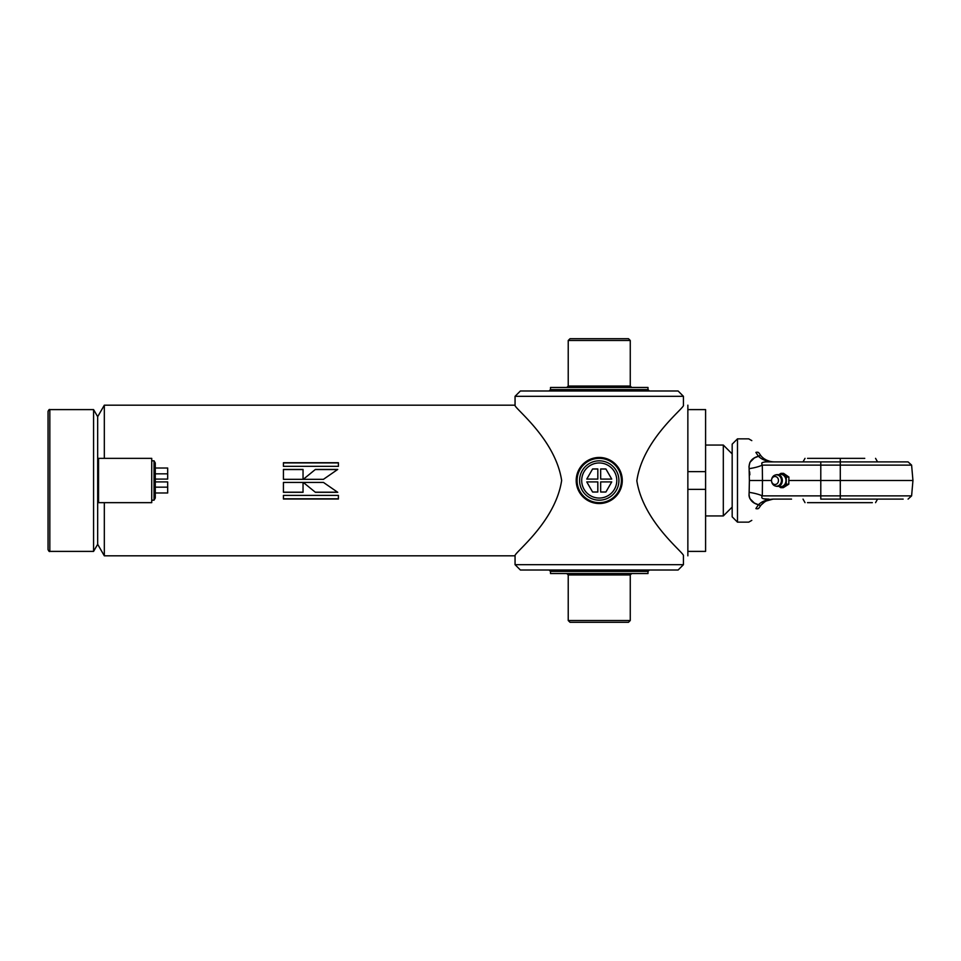<?xml version="1.0" encoding="UTF-8"?>
<svg xmlns="http://www.w3.org/2000/svg" width="961" height="961" viewBox="0 0 961 961"><rect width="100%" height="100%" fill="white"/><g stroke="black" fill="none" stroke-linecap="round" stroke-linejoin="round"><path stroke-width="1.44" d="M104.329 458.349L104.329 405.182L515.06 405.182C513.042 407.308 555.278 438.396 561.644 480.488C555.266 522.64 513.078 553.632 515.06 555.818L104.329 555.818L104.329 502.651M687.86 555.818L687.86 405.182M283.435 499.011L338.404 499.011L338.404 495.395L283.435 495.395L283.435 499.011M283.435 466.337L338.404 466.337L338.404 462.721L283.435 462.721L283.435 466.337M283.435 492.32L303.039 492.32L303.039 482.434L283.435 482.434L283.435 492.32M283.435 479.323L303.039 479.323L303.039 469.424L283.435 469.424L283.435 479.323M303.316 482.434L315.436 492.32L337.755 492.32L323.473 482.434L303.316 482.434L315.436 492.32M315.412 469.424L303.292 479.323L323.449 479.323L337.731 469.424L315.412 469.424L303.292 479.335M104.329 555.818L97.674 544.298L93.577 551.398L93.577 409.602L97.674 416.702L97.674 544.298L97.674 416.702L104.329 405.182M337.539 469.545L315.412 469.545M315.436 492.188L337.551 492.188M303.039 469.545L283.435 469.545M283.435 492.188L303.039 492.188M338.404 462.926L283.435 462.926M283.435 498.795L338.404 498.795M577.093 480.5A22.151 22.151 0 0 1 610.319 461.316A22.151 22.151 0 0 1 610.319 499.684A22.151 22.151 0 0 1 577.093 480.5M576.204 480.5A23.04 23.04 0 0 1 610.764 460.547A23.04 23.04 0 0 1 610.764 500.453A23.04 23.04 0 0 1 576.204 480.5M550.509 389.577L647.99 389.577L647.99 387.451L550.509 387.451L550.509 389.577L549.091 390.995M515.06 396.316L683.427 396.316L678.118 390.995L520.381 390.995L515.06 396.316L515.06 405.182M683.427 396.316L683.427 405.182C685.553 407.26 642.945 438.528 636.843 480.788C643.474 522.748 685.409 553.68 683.427 555.818L683.427 564.684L515.06 564.684L515.06 555.818M683.427 564.684L678.118 570.005L520.381 570.005L515.06 564.684M550.509 571.423L647.99 571.423L647.99 573.549L550.509 573.549L550.509 571.423L549.091 570.005M568.227 574.966L630.26 574.966L630.26 620.518L568.227 620.518L568.227 574.966L566.81 573.549M630.26 620.518L628.494 622.284L570.005 622.284L568.227 620.518M568.227 340.482L630.26 340.482L628.494 338.716L570.005 338.716L568.227 340.482L568.227 386.034L566.81 387.451M151.73 502.651L151.73 458.349L98.563 458.349L98.563 502.651L151.73 502.651M48.05 480.5L48.05 411.38C48.795 409.746 49.395 409.158 49.828 409.602L49.828 551.398C49.395 551.842 48.795 551.254 48.05 549.62L48.05 480.5M732.174 507.084L723.309 515.949L723.309 445.051L705.59 445.051M788.909 477.04L783.539 473.341L780.969 473.341L786.326 477.04L788.909 477.04L788.777 484.2L783.299 487.659L780.716 487.659L778.915 486.422M779.083 474.53L780.969 473.341M786.326 477.04L786.206 484.2L788.777 484.2M786.206 484.2L780.716 487.659M780.692 474.302A6.198 5.43 90 0 1 780.837 474.302A6.198 5.43 90 0 1 786.086 478.95A6.198 5.43 90 0 1 783.455 485.93A6.198 5.43 90 0 1 780.837 486.698A6.198 5.43 90 0 1 780.692 486.698M778.254 474.878A6.198 5.43 90 0 1 780.536 474.302A6.198 5.43 90 0 1 785.798 478.95A6.198 5.43 90 0 1 783.155 485.93A6.198 5.43 90 0 1 780.536 486.698A6.198 5.43 90 0 1 778.254 486.122M771.587 479.635L771.659 479.263A5.658 4.949 90 0 1 774.098 475.539A5.658 4.949 90 0 1 774.818 475.178A5.658 4.949 90 0 1 781.005 478.17A5.658 4.949 90 0 1 778.89 485.461A5.658 4.949 90 0 1 774.818 485.822A5.658 4.949 90 0 1 771.659 481.737L771.587 481.365A3.988 3.484 90 0 1 777.089 477.305A3.988 3.484 90 0 1 776.68 483.996A3.988 3.484 90 0 1 771.587 481.365M864.756 458.349L807.54 458.349M816.237 458.349L808.742 458.349M808.201 458.349L840.286 458.349L840.286 461.893L768.968 461.893C766.073 461.821 759.983 461.7 762.313 465.124A17.718 4.997 -8.4 0 1 749.148 468.632C748.607 462.169 751.694 458.049 758.433 456.259L755.887 452.415C746.409 434.468 746.409 434.468 755.887 452.415L758.433 456.259L754.373 457.929M807.48 502.651L872.36 502.651M791.54 499.107L773.016 499.107C766.686 499.504 761.833 501.378 758.433 504.741C751.706 502.963 748.607 498.831 749.148 492.368L748.991 495.624M840.286 499.107L840.286 495.876L820.79 495.876L820.79 499.107L903.148 499.107M764.295 502.207L761.076 505.042C764.475 501.186 768.884 499.215 774.302 499.107L773.713 499.119M749.148 492.368L749.388 480.5L749.148 492.368A17.718 4.997 -171.6 0 1 762.313 495.876C759.983 499.276 766.049 499.191 768.968 499.107L764.055 498.867M749.172 496.645L749.904 498.603M749.916 498.639L754.349 503.059M754.373 503.071L758.433 504.741A3.544 1.67 41.7 0 0 761.076 505.042L758.962 507.973C749.484 524.37 749.484 524.37 758.962 507.973C749.484 524.37 749.484 524.37 758.962 507.973A3.544 2.198 30 0 1 755.887 508.585C746.409 526.532 746.409 526.532 755.887 508.585C746.409 526.532 746.409 526.532 755.887 508.585L758.433 504.741M772.872 499.167L766.518 500.909M773.449 461.869L774.302 461.893C768.884 461.797 764.475 459.814 761.076 455.958L758.962 453.027C749.484 436.63 749.484 436.63 758.962 453.027A3.544 2.198 -30 0 0 755.887 452.415M771.467 461.893L773.016 461.893C766.698 461.496 761.833 459.622 758.433 456.259A3.544 1.67 -41.7 0 1 761.076 455.958L761.076 455.97M840.286 461.893L908.073 461.893L840.286 461.893L840.286 465.124L911.605 465.124L908.073 461.893M771.503 480.5L762.469 480.5L762.313 465.124L840.286 465.124L840.286 495.876L911.605 495.876L912.95 480.5L788.849 480.5M749.124 468.548L749.388 480.5L762.469 480.5L762.313 495.876L820.79 495.876L820.79 461.893M737.483 522.147L732.174 516.838L732.174 444.162L737.483 438.853L737.483 522.147L748.727 522.147L751.79 520.381M754.349 457.941L749.916 462.361M749.904 462.385L748.931 466.938M749.664 471.851L749.844 474.806M761.761 463.034L762.529 462.505M767.214 460.932L765.989 460.607M764.68 459.046L766.253 459.959M766.674 460.163L769.701 461.28M770.542 461.484L771.275 461.628M687.86 551.398L705.59 551.398L705.59 489.365L687.86 489.365M705.59 489.365L705.59 409.602L687.86 409.602M687.86 471.635L705.59 471.635M599.244 462.962A17.538 17.538 0 0 0 584.048 489.269A17.538 17.538 0 0 0 614.439 489.269A17.538 17.538 0 0 0 599.244 462.962M592.601 468.98L597.826 468.98L597.826 479.083L586.763 479.083L592.601 468.98M605.898 468.98L611.725 479.083L600.661 479.083L600.661 468.98L605.898 468.98M592.601 492.02L586.763 481.917L597.826 481.917L597.826 492.02L592.601 492.02M618.92 480.5A19.676 19.676 0 0 1 599.244 500.176A19.676 19.676 0 0 1 579.579 480.5A19.676 19.676 0 0 1 599.244 460.824A19.676 19.676 0 0 1 618.92 480.5M600.661 492.02L600.661 481.917L611.725 481.917L605.898 492.02L600.661 492.02M155.274 462.962L155.274 498.038L154.048 500.176L154.048 460.824L155.274 462.962M155.274 473.845L167.682 473.845L167.682 468.019L155.274 468.019M155.274 479.083L167.682 479.083L167.682 473.845M155.274 481.917L167.682 481.917L167.682 487.155L155.274 487.155M155.274 492.981L167.682 492.981L167.682 487.155M630.26 340.482L630.26 386.034L568.227 386.034M630.26 386.034L631.677 387.451M647.99 389.577L649.408 390.995M647.99 571.423L649.408 570.005M630.26 574.966L631.677 573.549M93.577 409.602L49.828 409.602M93.577 551.398L49.828 551.398M723.309 515.949L705.59 515.949M732.174 453.916L723.309 445.051M774.818 475.178C784.825 471.25 784.825 489.75 774.818 485.822M805.018 458.349L803.024 461.893M875.555 458.349L877.549 461.893M803.024 499.107L805.018 502.651M875.555 502.651L877.549 499.107M911.605 495.876L908.073 499.107M737.483 438.853L748.727 438.853L751.79 440.618M911.605 465.124L912.95 480.5M151.73 500.176L154.048 500.176M151.73 460.824L154.048 460.824"/></g></svg>
